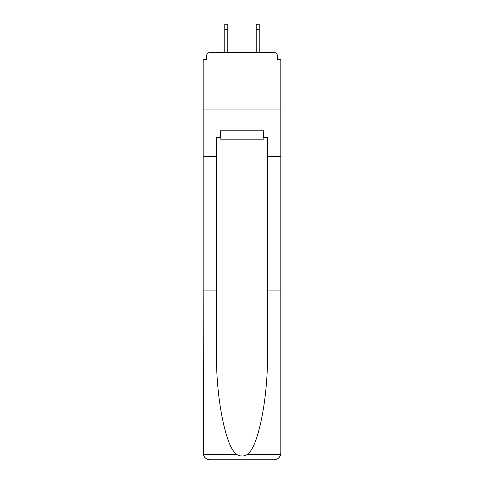 <?xml version="1.0" encoding="UTF-8"?>
<svg xmlns="http://www.w3.org/2000/svg" width="484" height="484" viewBox="0 0 484 484"><rect width="100%" height="100%" fill="white"/><g stroke="black" fill="none" stroke-linecap="round" stroke-linejoin="round"><path stroke-width="0.73" d="M267.458 290.085L280.811 290.085L280.811 453.012L280.811 59.502L277.417 59.502L277.417 55.878A3.394 3.394 0 0 0 274.017 52.484L209.983 52.484A3.394 3.394 0 0 0 206.583 55.878L206.583 59.502L203.189 59.502L203.189 109.057L280.811 109.057L203.189 109.057L203.189 156.58L216.542 156.58L216.542 353.387C215.84 398.35 226.052 448.728 237.069 454.639C240.354 456.466 243.64 456.466 246.931 454.639C257.948 448.728 268.16 398.35 267.458 353.387L267.458 137.571L263.834 137.571L263.834 130.783L220.166 130.783L220.166 137.571L220.843 137.571M277.417 59.502L277.417 55.878M274.017 52.484L259.648 52.484M224.352 52.484L209.983 52.484M206.583 55.878L206.583 59.502M263.157 130.783L263.157 139.834L220.843 139.834L220.843 130.783M242 130.783L242 139.834M216.542 290.085L203.189 290.085L203.389 454.639C204.417 457.852 206.614 459.57 209.983 459.8L227.177 459.8M209.983 459.8L274.017 459.8L209.983 459.8M256.822 459.8L274.017 459.8C277.386 459.57 279.583 457.852 280.611 454.639L280.811 453.012M203.189 453.012L203.189 156.58M280.811 156.58L267.458 156.58M220.166 137.571L216.542 137.571L216.542 156.58M263.157 137.571L263.834 137.571M227.746 29.294L224.8 29.294L224.8 24.2L227.746 24.2L227.746 52.484M224.8 29.294L224.8 52.484M259.2 24.2L259.2 29.294L256.254 29.294L256.254 24.2L259.2 24.2M256.254 52.484L256.254 29.294M259.2 52.484L259.2 29.294M203.389 454.639L237.069 454.639M246.931 454.639L280.611 454.639"/></g></svg>

